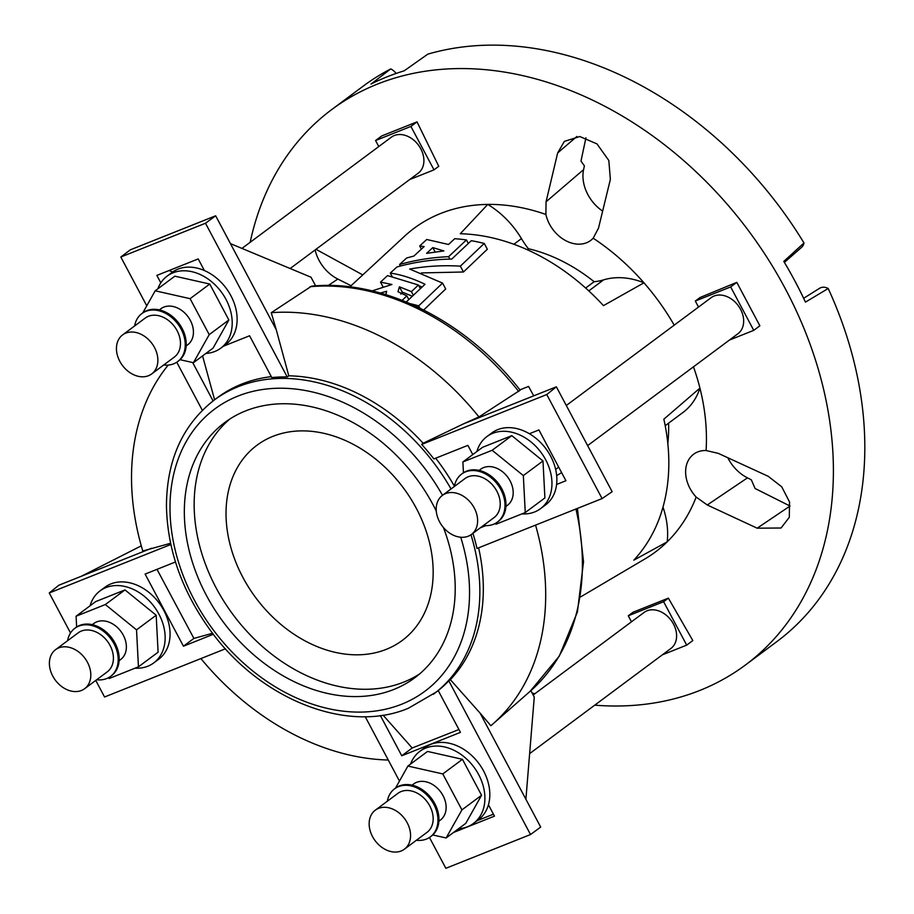 <?xml version="1.0" encoding="UTF-8"?>
<svg xmlns="http://www.w3.org/2000/svg" width="914" height="914" viewBox="0 0 914 914"><rect width="100%" height="100%" fill="white"/><g stroke="black" fill="none" stroke-linecap="round" stroke-linejoin="round"><path stroke-width="1.37" d="M242.895 577.419A121.665 92.006 53.3 0 1 256.948 445.255A121.665 92.006 53.3 0 1 416.293 508.275A121.665 92.006 53.3 0 1 402.251 640.44A121.665 92.006 53.3 0 1 242.895 577.419M662.353 654.835L686.7 645.124L692.823 640.565L668.374 598.144L663.61 601.698L628.272 615.785L633.025 612.243L668.374 598.144M686.7 645.124L663.61 601.698M628.272 615.785L631.471 621.817M410.535 764.104A44.923 33.967 53.3 0 1 419.846 751.354A44.923 33.967 53.3 0 1 473.92 767.109A44.923 33.967 53.3 0 1 473.486 823.423A44.923 33.967 53.3 0 1 467.58 826.724A44.923 33.967 53.3 0 1 458.611 828.69M432.756 834.95L446.135 837.967L465.786 823.343L481.564 795.26L462.45 759.306L427.546 751.434L407.895 766.058L395.488 788.154M533.159 695.006L644.073 612.437A22.462 16.989 53.3 0 1 647.032 610.792A22.462 16.989 53.3 0 1 672.373 622.148A22.462 16.989 53.3 0 1 670.899 648.472L529.64 753.627M419.846 751.354L424.759 747.698A44.923 33.967 53.3 0 1 478.833 763.453A44.923 33.967 53.3 0 1 478.399 819.767L473.486 823.423M446.135 837.967L461.924 809.884L481.564 795.26M461.924 809.884L442.799 773.93L462.45 759.306M442.799 773.93L407.895 766.058M412.043 785.16L413.608 783.995A22.462 16.989 53.3 0 1 416.556 782.35A22.462 16.989 53.3 0 1 441.908 793.718A22.462 16.989 53.3 0 1 440.434 820.029L438.869 821.195M401.189 850.98A24.335 18.406 53.3 0 1 373.735 838.675A24.335 18.406 53.3 0 1 375.334 810.158A24.335 18.406 53.3 0 1 404.616 818.693A24.335 18.406 53.3 0 1 404.388 849.197A24.335 18.406 53.3 0 1 401.189 850.98M375.334 810.158L397.921 793.341A24.335 18.406 53.3 0 1 427.215 801.864A24.335 18.406 53.3 0 1 426.987 832.38L404.388 849.197M387.342 801.224A29.945 22.644 53.3 0 1 394.574 788.828A29.945 22.644 53.3 0 1 430.62 799.327A29.945 22.644 53.3 0 1 430.345 836.881A29.945 22.644 53.3 0 1 426.404 839.075A29.945 22.644 53.3 0 1 416.396 840.263M394.574 788.828L395.556 788.096A29.945 22.644 53.3 0 1 431.602 798.596A29.945 22.644 53.3 0 1 431.328 836.15L430.345 836.881M250.162 242.29A346.28 261.861 53.3 0 1 331.828 109.497A346.28 261.861 53.3 0 1 748.646 230.899A346.28 261.861 53.3 0 1 745.378 665.038A346.28 261.861 53.3 0 1 594.74 705.162M534.77 693.795A346.28 261.861 53.3 0 1 532.085 692.995M362.744 274.897L316.016 249.328M349.845 286.859L404.594 236.189A201.868 152.649 53.3 0 1 487.756 204.416A201.868 152.649 53.3 0 1 545.898 214.459L546.058 201.788L583.589 169.616L584.389 165.834L580.984 161.07L585.954 137.751M674.212 325.156A201.868 152.649 53.3 0 0 643.959 282.814L603.469 305.63A197.367 149.245 -126.7 0 0 460.268 233.744L487.756 204.416A78.238 59.17 53.3 0 1 521.448 238.623A74.868 56.622 -126.7 0 0 528.372 248.711A157.459 119.071 53.3 0 1 594.134 281.718A74.868 56.622 -126.7 0 0 603.617 279.867A78.238 59.17 53.3 0 1 643.959 282.814A201.868 152.649 53.3 0 0 593.186 238.2L598.51 228.112L610.358 179.418L608.827 160.51L597.013 143.921L579.819 136.529L564.384 141.373L557.654 152.958L546.058 201.788M693.475 366.822A201.868 152.649 53.3 0 1 699.93 388.096A201.868 152.649 53.3 0 1 706.076 450.522L718.267 453.355L768.217 476.308L781.733 486.808L789.547 501.992L789.308 517.267L781.082 528.006L757.169 528.189L790.027 506.036L755.078 488.487L751.319 479.793L747.481 477.862A35.566 26.894 53.3 0 1 727.807 457.731M662.981 507.121A78.238 59.17 53.3 0 1 667.186 541.853A201.868 152.649 53.3 0 0 696.16 497.067L707.276 504.985L757.169 528.189M665.198 425.696L682.986 412.454A78.238 59.17 53.3 0 0 699.93 388.096L663.85 419.183A197.367 149.245 -126.7 0 1 633.825 560.156L667.186 541.853A201.868 152.649 53.3 0 1 644.873 558.98L580.63 596.899M409.655 179.567L434.001 169.855L438.766 166.314L417.024 121.87L381.686 135.969L375.563 140.528L378.773 146.548M729.406 340.065L753.753 330.354L759.877 325.807L736.787 282.369L700.078 297.484L695.326 301.026L698.524 307.058M668.568 423.182A157.459 119.071 53.3 0 1 667.826 443.541M696.16 497.067A31.442 23.775 53.3 0 1 692.492 455.138A31.442 23.775 53.3 0 1 706.076 450.522M593.186 238.2A31.442 23.775 53.3 0 1 589.484 241.273A31.442 23.775 53.3 0 1 545.898 214.459M527.127 249.648L528.372 248.711M594.134 281.718L585.646 288.036M463.467 271.995L487.333 249.248L484.249 243.444L460.359 266.157L463.467 271.995L421.365 272.92M423.708 309.995L445.689 288.973L442.559 283.1L418.692 305.859L419.892 308.109M418.761 285.625L422.051 287.065M400.778 294.114L402.229 292.103L412.351 296.227M331.828 109.497L363.269 86.087A346.28 261.861 53.3 0 1 390.758 68.927A11.231 8.489 -126.7 0 1 396.093 73.463M351.09 285.705L337.826 279.056A34.972 26.449 53.3 0 1 315.113 249.945M745.378 665.038L776.82 641.628A346.28 261.861 53.3 0 0 828.21 288.504A11.231 8.489 -126.7 0 0 819.664 288.253L803.646 298.295M602.646 211.1A35.566 26.894 53.3 0 1 583.589 169.616M390.758 68.927L371.015 84.054A346.28 261.861 53.3 0 1 404.159 70.846L427.821 54.143A346.28 261.861 53.3 0 1 803.989 242.964A11.231 8.489 -126.7 0 1 801.692 247.237L784.395 262.409M828.21 288.504L805.451 302.123A346.28 261.861 53.3 0 0 783.801 261.404L803.989 242.964M419.697 245.957L426.712 239.491L448.523 244.472L454.715 238.714A201.48 152.352 53.3 0 1 466.448 239.936L448.603 256.685C431.945 257.394 415.619 259.987 399.612 264.477L406.684 257.965L413.882 256.069L424.142 246.574L419.697 245.957L421.388 249.122M399.612 264.477L400.435 266.031M448.603 256.685L449.882 259.096M432.802 247.603L443.873 250.939L426.598 253.349L432.802 247.603L435.133 251.978M466.448 239.936L468.334 243.478M460.359 266.157C443.347 265.106 426.461 266.065 409.689 269.036L442.559 283.1M418.692 305.859A192.054 145.235 -126.7 0 0 410.375 303.722M405.508 302.683L425.01 284.288C412.797 278.37 401.223 274.634 390.289 273.08L392.026 276.336M390.289 273.08L396.893 266.991C414.807 261.975 433.099 259.336 451.767 259.062L471.281 240.702A201.48 152.352 53.3 0 1 484.249 243.444M372.124 290.88L391.935 284.494L380.498 282.106L387.559 275.594L418.429 285.019L411.403 291.623L399.418 286.802L397.978 291.715L406.867 295.896L402.149 300.329M385.811 294.616L386.656 291.28L380.441 293.028M406.867 295.896L408.809 299.564M399.418 286.802L402.229 292.103M411.403 291.623L413.357 295.279M418.429 285.019L420.371 288.664M380.498 282.106L383.16 287.133M530.863 690.676L534.267 697.085L525.893 799.259L480.079 713.103L450.351 679.673A183.44 138.711 -126.7 0 0 478.616 547.817M146.766 305.802L120.819 257.017L205.49 223.245L215.658 215.795L230.454 243.615L311.023 277.228L315.604 285.842M519.917 389.867L528.566 386.416L533.719 395.842L463.604 423.81L423.136 443.256A183.44 138.711 -126.7 0 0 288.79 375.814L287.213 376.945A183.44 138.711 -126.7 0 0 271.801 377.562L249.579 335.769L223.427 346.2M520.169 390.175L478.959 416.933A243.284 183.977 -126.7 0 0 271.264 312.691L311.548 286.173C382.943 278.884 466.414 320.963 520.169 390.175M480.079 713.103L490.887 725.716A243.284 183.977 -126.7 0 0 492.555 724.276A243.284 183.977 -126.7 0 0 535.558 525.104M478.959 416.933L463.604 423.81M230.454 243.615L276.268 329.771L271.264 312.691M276.268 329.771L288.79 375.814M454.429 486.237A183.44 138.711 -126.7 0 0 435.692 458.188M451.036 488.956A183.44 138.711 -126.7 0 0 214.173 400.092C182.64 424.736 166.736 460.039 166.451 506.013C167.342 549.782 182.069 591.335 210.608 630.671C259.976 699.267 347.023 734.205 408.387 708.247L436.709 691.795A183.44 138.711 -126.7 0 0 438.252 690.618M383.069 715.136L412.203 747.995L401.76 755.775L460.45 732.365L438.229 690.573A183.44 138.711 -126.7 0 0 448.797 680.839L450.351 679.673M472.789 454.578L467.888 445.358L433.876 458.919A183.44 138.711 -126.7 0 0 421.685 444.444L546.766 394.551L602.086 498.576L476.994 548.469A183.44 138.711 -126.7 0 0 472.938 533.319M421.685 444.444L423.136 443.256M271.309 376.659A183.44 138.711 -126.7 0 0 217.646 397.51L214.173 400.092M436.298 511.109A159.105 120.317 -126.7 0 0 433.145 504.951A159.105 120.317 -126.7 0 0 224.764 422.542A159.105 120.317 -126.7 0 0 223.267 622A159.105 120.317 -126.7 0 0 414.773 677.788A159.105 120.317 -126.7 0 0 443.416 527.492M529.412 433.727L538.917 429.946L565.926 480.741L556.603 484.466M485.688 525.653L480.398 527.766M546.766 394.551L556.363 386.805L533.719 395.842M602.086 498.576L612.14 491.698L556.363 386.805M561.607 472.629L556.672 475.623M200.909 658.571A243.284 183.977 -126.7 0 0 388.279 760.025M412.203 747.995L458.931 729.521M488.442 804.777L494.474 816.133L453.55 832.46M448.797 680.839L530.52 834.539L445.849 868.3L429.466 837.487M399.464 781.07L365.223 716.667M401.76 755.775L380.361 715.536M530.52 834.539L540.688 827.079L525.893 799.259M477.188 820.669L493.446 814.191M459.251 828.644L454.658 831.626M168.21 365.086A243.284 183.977 -126.7 0 0 142.79 551.005L170.587 543.27M157.002 569.342L193.894 638.418L212.562 633.276M141.293 545.841L81.495 576.197L151.621 548.229M193.894 638.418L183.451 646.198L145.109 574.083L175.477 561.973M70.527 632.968L49.253 592.969L170.849 544.481M225.45 648.791L104.562 696.994L95.753 680.416M213.328 634.27L183.451 646.198M49.253 592.969L58.85 585.223L81.495 576.197M202.565 355.912L214.573 399.692M160.818 282.849L156.854 275.411L198.212 258.925L204.382 270.533M205.49 223.245L287.213 376.945M202.337 410.306L176.768 362.23M213.076 400.915L192.671 362.538M120.819 257.017L130.302 249.842L215.658 215.795M169.124 270.521L172.62 272.018M434.001 169.855L410.912 126.429L417.024 121.87M410.912 126.429L375.563 140.528M157.836 288.835A44.923 33.967 53.3 0 1 167.136 276.097A44.923 33.967 53.3 0 1 173.054 272.795A44.923 33.967 53.3 0 1 223.747 295.519A44.923 33.967 53.3 0 1 220.788 348.165A44.923 33.967 53.3 0 1 205.913 353.421M180.058 359.693L193.437 362.709L213.088 348.085L228.866 319.991L209.752 284.037L174.848 276.177L155.197 290.801L142.778 312.896M241.947 248.414L391.375 137.169A22.462 16.989 53.3 0 1 418.406 145.052A22.462 16.989 53.3 0 1 418.201 173.214L290.161 268.522M167.136 276.097L172.049 272.429A44.923 33.967 53.3 0 1 177.967 269.139A44.923 33.967 53.3 0 1 228.66 291.863A44.923 33.967 53.3 0 1 225.701 344.509L220.788 348.165M193.437 362.709L209.215 334.627L228.866 319.991M209.215 334.627L190.101 298.672L209.752 284.037M190.101 298.672L155.197 290.801M159.344 309.903L160.898 308.738A22.462 16.989 53.3 0 1 187.941 316.61A22.462 16.989 53.3 0 1 187.724 344.772L186.17 345.938M125.835 333.107A24.335 18.406 53.3 0 1 153.289 345.423A24.335 18.406 53.3 0 1 151.69 373.929A24.335 18.406 53.3 0 1 122.396 365.406A24.335 18.406 53.3 0 1 122.625 334.89A24.335 18.406 53.3 0 1 125.835 333.107M122.625 334.89L145.223 318.072A24.335 18.406 53.3 0 1 148.422 316.29A24.335 18.406 53.3 0 1 175.888 328.594A24.335 18.406 53.3 0 1 174.288 357.111L151.69 373.929M134.632 325.955A29.945 22.644 53.3 0 1 141.876 313.571A29.945 22.644 53.3 0 1 145.817 311.366A29.945 22.644 53.3 0 1 179.601 326.515A29.945 22.644 53.3 0 1 177.636 361.613A29.945 22.644 53.3 0 1 163.697 364.994M141.876 313.571L142.858 312.839A29.945 22.644 53.3 0 1 146.8 310.634A29.945 22.644 53.3 0 1 180.584 325.784A29.945 22.644 53.3 0 1 178.618 360.881L177.636 361.613M753.753 330.354L730.663 286.927L736.787 282.369M730.663 286.927L695.326 301.026M476.868 451.539A44.923 33.967 53.3 0 1 486.899 436.595A44.923 33.967 53.3 0 1 545.727 459.856A44.923 33.967 53.3 0 1 540.54 508.664A44.923 33.967 53.3 0 1 521.825 513.919M495.137 523.539L495.994 524.225L525.253 512.56L544.904 497.924L542.985 460.953L511.794 435.658L482.535 447.323L462.884 461.947L463.444 472.755M566.292 405.485L711.126 297.678A22.462 16.989 53.3 0 1 738.169 305.55A22.462 16.989 53.3 0 1 737.952 333.713L587.633 445.609M486.899 436.595L491.812 432.939A44.923 33.967 53.3 0 1 550.639 456.2A44.923 33.967 53.3 0 1 545.452 505.008L540.54 508.664M525.253 512.56L523.334 475.577L542.985 460.953M523.334 475.577L492.143 450.282L511.794 435.658M492.143 450.282L462.884 461.947M479.096 470.402L480.661 469.236A22.462 16.989 53.3 0 1 507.693 477.108A22.462 16.989 53.3 0 1 507.487 505.271L505.922 506.436M474.252 508.001A24.335 18.406 53.3 0 1 471.441 534.427A24.335 18.406 53.3 0 1 442.148 525.904A24.335 18.406 53.3 0 1 442.387 495.399A24.335 18.406 53.3 0 1 474.252 508.001M442.387 495.399L464.975 478.57A24.335 18.406 53.3 0 1 496.85 491.172A24.335 18.406 53.3 0 1 494.04 517.61L471.441 534.427M454.395 486.454A29.945 22.644 53.3 0 1 461.627 474.069A29.945 22.644 53.3 0 1 500.849 489.584A29.945 22.644 53.3 0 1 497.387 522.111A29.945 22.644 53.3 0 1 483.449 525.493M461.627 474.069L462.61 473.338A29.945 22.644 53.3 0 1 501.832 488.853A29.945 22.644 53.3 0 1 498.37 521.38L497.387 522.111M90.063 605.799A44.923 33.967 53.3 0 1 100.083 590.855A44.923 33.967 53.3 0 1 154.158 606.61A44.923 33.967 53.3 0 1 153.735 662.924A44.923 33.967 53.3 0 1 135.021 668.191M108.332 677.8L109.189 678.496L138.448 666.82L158.099 652.196L156.18 615.225L124.99 589.918L95.719 601.583L76.079 616.219L76.639 627.015M100.083 590.855L104.996 587.199A44.923 33.967 53.3 0 1 159.07 602.954A44.923 33.967 53.3 0 1 158.648 659.268L153.735 662.924M138.448 666.82L136.529 629.849L105.339 604.542L124.99 589.918M136.529 629.849L156.18 615.225M105.339 604.542L76.079 616.219M92.291 624.662L93.845 623.497A22.462 16.989 53.3 0 1 123.264 635.139A22.462 16.989 53.3 0 1 120.671 659.531L119.117 660.696M52.761 676.097A24.335 18.406 53.3 0 1 55.571 649.66A24.335 18.406 53.3 0 1 84.865 658.194A24.335 18.406 53.3 0 1 84.636 688.699A24.335 18.406 53.3 0 1 52.761 676.097M55.571 649.66L78.17 632.842A24.335 18.406 53.3 0 1 107.464 641.365A24.335 18.406 53.3 0 1 107.235 671.87L84.636 688.699M67.579 640.725A29.945 22.644 53.3 0 1 74.822 628.329A29.945 22.644 53.3 0 1 110.868 638.829A29.945 22.644 53.3 0 1 110.583 676.383A29.945 22.644 53.3 0 1 96.644 679.753M74.822 628.329L75.805 627.598A29.945 22.644 53.3 0 1 111.851 638.098A29.945 22.644 53.3 0 1 111.565 675.652L110.583 676.383M229.802 419.046A159.105 120.317 -126.7 0 0 233.093 614.688A159.105 120.317 -126.7 0 0 419.572 673.961M513.862 244.255L521.448 238.623M588.787 290.892L603.617 279.867M557.654 152.958L576.883 136.472M707.276 504.985L747.481 477.862M328.32 285.465L337.826 279.056M518.684 391.478A239.285 180.938 -126.7 0 0 309.972 286.722M577.408 508.413L583.532 561.779L577.419 612.003L559.299 656.103L530.12 691.327A239.285 180.938 -126.7 0 0 575.934 509.007M433.236 694.377A183.44 138.711 -126.7 0 0 470.973 534.77M442.502 495.308A175.945 133.056 -126.7 0 0 235.241 397.202A175.945 133.056 -126.7 0 0 195.265 601.789A175.945 133.056 -126.7 0 0 401.68 704.214A175.945 133.056 -126.7 0 0 460.725 537.238M530.12 691.327L492.555 724.276M555.643 469.419L558.694 467.145"/></g></svg>
